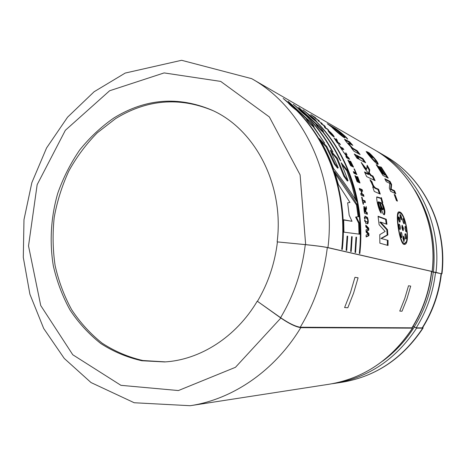 <?xml version="1.0" encoding="UTF-8"?>
<svg xmlns="http://www.w3.org/2000/svg" width="466" height="466" viewBox="0 0 466 466"><rect width="100%" height="100%" fill="white"/><g stroke="black" fill="none" stroke-linecap="round" stroke-linejoin="round"><path stroke-width="0.7" d="M411.944 327.802C422.65 310.612 429.18 291.815 431.533 271.422L327.307 247.557M412.043 327.866C422.761 310.659 429.297 291.85 431.656 271.433L431.749 271.474C429.402 291.838 422.878 310.606 412.183 327.784L412.596 328.041L412.311 327.581M431.708 271.8L441.418 273.728C439.176 293.231 432.914 311.224 422.633 327.703L422.19 327.901C432.53 311.34 438.832 293.236 441.092 273.594M441.407 273.827L435.995 272.371L431.714 271.771M431.743 271.521L432.128 271.48C438.104 221.513 413.027 171.436 373.615 149.301L251.692 78.667C303.209 107.39 336.662 176.905 327.959 247.597L432.128 271.48M327.959 247.597C323.282 246.654 315.843 245.669 305.655 244.633L277.154 241.877L305.277 244.627C315.121 245.623 322.466 246.596 327.307 247.533C323.87 276.385 314.847 302.964 300.232 327.266M300.786 327.615C296.021 327.015 289.374 323.823 280.852 318.033L257.238 301.176L280.596 317.666C288.827 323.276 295.38 326.462 300.25 327.231L411.932 327.819M412.422 328.151L300.751 327.674M386.809 229.744L379.848 222.177L380.536 222.061L387.491 229.662L386.809 229.744L387.164 234.992L380.932 238.429L388.032 240.357L388.038 245.477L379.854 243.165L379.767 234.672L385.137 231.421L379.103 224.676L378.054 216.23L386.267 219.265L385.592 219.399L378.107 216.643M387.491 229.662L387.852 234.934L387.164 234.992M387.852 234.934L381.631 238.394M388.032 240.357L380.932 238.429M387.357 245.285L387.351 240.386M356.636 201.458C349.908 190.646 342.172 179.62 333.44 168.377C329.596 157.753 324.837 147.792 319.152 138.484L326.777 146.452L335.124 163.857L338.252 167.807L330.231 150.215L337.279 158.137L344.584 176.043L348.038 180.726L341.164 162.692L347.543 170.504C351.533 180.389 354.562 190.705 356.636 201.458M298.811 107.46L316.554 124.084C320.375 127.171 322.711 129.839 323.579 132.094L323.299 132.175C330.068 140.93 335.899 150.501 340.78 160.898L339.796 159.745C334.99 149.668 329.293 140.371 322.705 131.855C319.064 128.651 316.729 125.971 315.686 123.81L298.747 107.541M306.943 118.719C310.863 121.871 313.257 124.603 314.131 126.909L313.822 127.002L324.68 143.109L313.199 126.659C309.459 123.391 307.059 120.653 306.005 118.434L288.169 101.338L306.943 118.719L306.284 119.162M356.554 237.229L355.581 252.555L355.028 252.421L355.995 237.159L356.554 237.229L355.995 237.235M347.694 236.175L346.727 250.487L346.139 250.347L347.106 236.105L347.694 236.175L347.1 236.175M386.267 219.265L386.949 224.309L380.536 222.061M380.273 194.112L374.268 191.439L372.695 186.901L373.569 187.297L369.987 179.66L372.014 181.804C374.128 189.01 376.813 188.113 378.596 189.307L380.273 194.112M356.7 155.3L362.979 158.632L365.653 162.762L359.42 159.506L356.7 155.3M360.136 154.566L353.816 151.159L351.055 147.489L352.005 148.007C348.172 144.14 345.667 141.204 344.508 139.2L349.634 141.827L352.849 145.398L348.405 143.109L350.723 146.149C353.228 148.31 350.665 147.18 357.201 150.681L360.136 154.566M316.373 118.888L310.775 114.589L315.465 117.636L315.663 118.195L319.344 120.956L314.964 118.079L316.373 118.888L316.169 119.139M324.365 127.072L324.12 125.855L320.946 123.601L324.074 125.371L325.239 126.525L325.495 127.731L328.559 129.973L325.466 128.243L324.365 127.072M333.639 136.759C331.076 134.756 329.171 132.682 327.913 130.55C327.924 129.478 334.367 135.851 334.163 136.835L333.639 136.759M345.69 154.66L345.795 152.737L346.931 154.619L346.71 155.912L348.772 157.817L349.599 159.314L346.646 157.817L345.819 156.302L347.129 156.978L342.906 151.322L345.69 154.66L345.393 154.863M353.304 171.616L355.692 172.752L353.968 168.82L354.457 169.059L356.845 174.593L353.979 173.241L353.304 171.616M361.814 193.943L360.9 190.588L359.764 190.099L359.269 188.392L362.134 189.633L362.624 191.328L361.383 190.792L362.298 194.141L363.532 194.666L363.975 196.378L361.127 195.196L360.684 193.466L361.814 193.943L360.83 194.054M364.587 213.271C363.917 210.02 363.748 207.725 364.074 206.374L365.437 208.966L366.154 206.432L366.532 208.541C365.332 211.995 365.927 209.333 365.991 212.088L367.161 212.519L367.418 214.296L364.587 213.271M364.645 219.888L365.117 220.051L365.251 221.531L364.779 221.367L364.645 219.888M365.775 225.09L368.723 228.159L368.816 230.14L366.777 231.247L368.926 233.67L368.955 235.656L366.142 236.955L366.136 235.068L368.064 234.311L366.09 232.08L366.02 229.872L367.93 228.928L365.886 226.925L365.775 225.09M391.195 189.138L394.539 190.74L395.803 193.728L390.671 191.316L389.326 188.136L389.78 183.377L386.291 181.653L384.8 178.746L390.013 181.367L391.603 184.46L391.195 189.138L390.607 189.435L391.032 184.781L389.454 181.705L385.236 179.591M368.769 153.943L368.74 153.984C369.212 155.621 376.231 162.902 375.911 161.271C375.631 160.141 374.017 158.096 371.076 155.149L370.388 154.77L372.922 157.718L372.008 157.211L367.202 151.765L369.387 152.988C374.716 158.125 377.652 161.819 378.182 164.067C378.287 166.42 366.923 153.471 366.177 151.433L368.769 153.943M399.601 211.913C405.834 213.253 410.837 244.382 404.488 244.417C399.863 245.943 394.9 212.875 398.657 211.89L399.601 211.913L398.488 211.989M379.598 166.822L384.205 173.975L385.632 174.709L380.489 166.805L381.38 167.282L388.236 178.129L382.994 175.455L376.225 164.684L377.14 165.174L382.143 172.909L383.314 173.515L378.695 166.339L379.598 166.822L379.196 167.125M396.473 200.689L394.201 194.462L395.18 194.922L397.451 201.12L396.473 200.689M364.942 216.067L367.517 217.505C368.414 220.447 368.507 222.544 367.785 223.802L365.641 223.208L365.49 221.397L367.493 222.008C368.169 220.785 367.622 217.698 365.146 217.878L364.942 216.067M364.529 218.717L364.377 217.243L364.843 217.406L365 218.88L364.529 218.717M363.049 201.691L363.567 204.271L363.084 204.085L361.604 197.176L362.088 197.374L362.676 199.937L365.035 200.887L365.408 202.628L362.6 201.819M354.911 175.63L355.401 175.863L357.038 180.255L357.678 180.54L356.158 176.463L356.647 176.69L358.162 180.761L358.942 181.123L357.259 176.602L357.742 176.83L360.008 182.992L357.131 181.693L354.911 175.63M351.049 164.714L349.127 160.887L349.622 161.137L351.545 164.958L352.337 165.348L350.199 161.114L350.694 161.364L353.572 167.143L350.648 165.715L347.828 160.024L348.329 160.275L350.397 164.393L351.049 164.714L350.315 165.034M343.856 149.65L341.374 148.339L342.714 150.448L342.207 150.186L338.543 144.588L340.448 146.918L342.929 148.24L343.856 149.65M337.238 140.249C337 140.546 337.326 141.326 338.229 142.59L339.481 143.266L340.454 144.623L337.442 143.01L333.994 137.988L336.417 140.202L336.015 138.682L337.238 140.249L336.679 140.738L336.33 140.278M322.274 123.641L317.94 120.741L322.274 123.641M336.609 129.915C341.409 133.556 344.141 136.095 344.799 137.528C345.591 139.526 333.889 129.595 331.675 127.026L327.272 123.723L335.002 128.214C338.631 130.393 346.989 137.487 347.683 139.153L343.471 135.303C341.928 133.486 337.069 129.863 336.609 129.915L336.504 130.055M356.997 158.242L354.265 154.007L355.855 154.852L358.575 159.063L356.997 158.242M371.07 175.158L372.998 176.107L375.107 180.662L366.66 176.602L364.505 171.925L369.066 174.168L364.231 167.871L361.185 162.424L366.643 169.251L367.144 165.214L369.777 169.84L369.258 172.7L371.07 175.158L370.464 175.501L368.658 173.055L369.188 170.207L367.027 166.379M382.33 202.931C384.77 208.349 385.464 212.286 384.415 214.744C382.475 215.123 380.961 206.887 379.178 201.906L378.724 201.825C378.538 203.933 379.138 206.205 380.53 208.622L381.182 213.172C378.922 210.836 375.992 198.889 376.872 196.902L380.99 198.108L381.38 197.613L382.784 202.541L381.671 203.141L382.132 202.757L380.833 198.172M352.185 236.705L351.213 251.535L350.642 251.401L351.614 236.641L352.185 236.705L351.609 236.711M289.299 103.353C293.411 106.242 296.096 108.66 297.36 110.593L297.063 110.64C330.12 143.557 348.184 196.605 342.294 249.45L341.695 249.31C347.584 196.384 329.52 143.237 296.405 110.267C292.45 107.232 289.765 104.803 288.343 102.98L283.171 98.46L289.299 103.353L288.955 103.784M306.209 115.807C302.358 112.83 299.731 110.459 298.333 108.677L293.242 104.256L299.224 109.032C303.232 111.863 305.859 114.222 307.106 116.116L306.838 116.156C317.101 126.502 325.81 138.454 332.974 152.021L331.938 150.879C324.843 137.639 316.268 125.942 306.209 115.807M316.309 121.51C348.061 152.988 365.391 203.409 359.839 253.545L359.298 253.422C364.849 203.211 347.52 152.702 315.715 121.172C311.958 118.265 309.389 115.941 308.014 114.199L302.999 109.871L308.847 114.537C312.756 117.304 315.325 119.616 316.548 121.463L316.181 121.643M334.541 171.535C343.116 182.864 350.688 193.955 357.247 204.819L358.861 216.696L356.362 216.94L359.391 223.127L359.752 234.217L343.943 232.161L343.704 219.771L352.016 221.292L349.18 215.193L347.642 202.786L349.966 202.448L338.363 184.443L334.541 171.535M386.227 224.059L385.592 219.399M382.976 209.578L382.365 209.741C381.386 208.494 380.448 206.094 379.54 202.547L380.204 202.337C381.118 205.89 382.062 208.302 383.035 209.56L383.285 208.995C382.755 205.04 381.73 202.815 380.204 202.337M383.99 214.704C384.666 211.733 383.891 207.877 381.671 203.141M380.402 198.324L376.685 197.106M380.326 211.96L379.854 208.803C378.474 206.426 377.874 204.172 378.054 202.034L378.124 202.011M382.784 202.541L382.132 202.757M380.53 208.622L379.854 208.803M379.417 193.728L377.961 189.586C376.324 188.48 373.464 189.272 371.385 182.113L370.4 181.076M378.596 189.307L377.961 189.586M373.569 187.297L372.94 187.571M372.014 181.804L371.385 182.113M374.14 180.202L372.392 176.445L370.464 175.501M366.643 169.251L366.043 169.624L363.177 165.983M369.066 174.168L368.455 174.517L364.895 172.77M369.258 172.7L368.658 173.055M372.998 176.107L372.392 176.445M369.777 169.84L369.188 170.207M364.429 162.121L362.426 159.052L357.416 156.407M362.979 158.632L362.426 159.052M357.335 158.417L354.987 155.12M355.855 154.852L355.29 155.283M358.703 153.797L356.676 151.141L351.778 148.205M347.892 143.639L348.405 143.109M351.038 144.396L349.151 142.328L344.887 139.951M357.201 150.681L356.676 151.141M352.005 148.007L351.667 148.304M349.634 141.827L349.151 142.328M340.862 134.103L340.454 134.575L339.714 134.319M344.007 137.388L340.815 134.161M334.145 128.5L331.722 127.078M340.104 133.754L340.955 134.08C340.215 132.6 332.788 127.224 333.4 128.185C333.446 128.61 339.37 133.62 340.104 133.754L339.656 134.272M315.465 117.636L315.191 117.991M321.086 122.535L320.841 122.826M324.854 127.591L324.278 126.612M324.074 125.371L323.8 125.674M325.239 126.525L324.744 127.072M327.516 128.861L327.19 129.204M338.986 143.837L337.355 142.648M336.976 141.914L337.745 142.328L335.24 139.41L336.778 142.078M337.745 142.328L337.25 142.736M338.229 142.59L337.658 143.062M339.481 143.266L338.91 143.732M333.266 136.526L332.689 135.746M329.025 131.965L328.478 131.552M332.532 135.408L332.957 135.53C331.641 133.538 330.377 132.297 329.153 131.82L332.532 135.408L332.229 135.688M342.516 148.939L340.634 147.78M342.929 148.24L342.347 148.689M347.129 156.978L346.372 157.31M348.434 158.725L346.803 157.188M346.186 155.825L346.325 155.032L345.731 154.048M346.931 154.619L346.325 155.032M346.71 155.912L346.419 156.104M347.881 157.362L347.263 157.764M348.772 157.817L348.154 158.219M352.512 166.624L351.993 165.547M352.337 165.348L351.696 165.715L350.7 164.912M350.397 164.393L350.083 164.574M351.545 164.958L350.904 165.325M348.329 160.275L348.038 160.455M355.692 172.752L355.04 173.09L353.642 172.426M355.867 174.133L355.36 172.927M354.457 169.059L354.143 169.228M359.088 182.579L358.622 181.262M358.942 181.123L358.272 181.414L357.358 180.68M357.678 180.54L356.781 180.738M355.401 175.863L355.051 176.026M357.038 180.255L356.665 180.418M356.647 176.69L356.304 176.847M358.162 180.761L357.492 181.058M357.742 176.83L357.399 176.993M363.136 196.035L362.839 194.893L361.511 194.042M361.762 190.955L361.447 189.883L359.455 189.027M362.134 189.633L361.447 189.883M361.383 190.792L360.993 190.932M362.298 194.141L361.599 194.374M363.532 194.666L362.839 194.893M364.598 202.308L364.33 201.085L362.268 200.258M362.088 197.374L361.674 197.502M362.676 199.937L362.222 200.065M365.035 200.887L364.33 201.085M365.536 211.919L364.523 208.209L364.82 211.651L365.536 211.919L364.395 211.908M363.864 208.36L364.505 208.215L363.824 206.753M366.643 214.016L366.451 212.659L365.239 211.978M365.262 210.131L365.822 208.704L365.641 207.661M364.82 211.651L364.371 211.745M365.437 208.966L365.047 209.053M366.532 208.541L365.822 208.704M365.991 212.088L365.274 212.228M367.161 212.519L366.451 212.659M364.843 217.406L364.4 217.476M365.117 220.051L364.668 220.115M367.272 223.744L367.569 221.967M367.15 218.63C366.445 216.97 365.728 216.247 364.989 216.463M367.453 222.014L365.519 221.746M366.777 231.247L366.066 231.293L368.093 230.198L368 228.224L365.827 225.975M366.142 236.641L368.233 235.691L368.204 233.711L366.066 231.311M368.723 228.159L368 228.224M368.816 230.14L368.093 230.198M368.926 233.67L368.204 233.711M368.955 235.656L368.233 235.691M396.63 200.759L394.44 195.126M395.18 194.922L394.58 195.19M394.929 193.314L393.956 191.031L390.607 189.435M391.603 184.46L391.032 184.781M394.539 190.74L393.956 191.031M390.013 181.367L389.454 181.705M385.632 174.709L385.085 175.076L383.658 174.342L383.203 173.591M378.165 166.741L382.19 172.933M383.314 173.515L382.767 173.882L381.805 173.387M387.176 177.587L385.516 174.791M384.205 173.975L383.658 174.342M381.38 167.282L380.996 167.579M377.14 165.174L376.761 165.465M382.143 172.909L381.701 173.206M375.911 161.271L375.41 161.702L374.099 161.16M368.262 154.432L367.831 153.902M377.693 164.125L375.905 161.067M370.348 154.805L368.466 153.197M368.752 153.966L368.291 154.403M370.388 154.77L370.097 155.05M369.387 152.988L368.921 153.454M404.232 243.322L401.954 242.174M397.498 214.313L398.611 213.055M404.074 244.394L405.851 242.134M400.48 213.335L398.972 212.106M399.857 212.968L398.978 212.921C395.378 213.824 400.078 244.831 404.436 243.322C410.307 243.304 405.606 214.139 399.857 212.968M405.758 231.48L404.937 226.726M405.21 226.342C406.422 228.031 406.731 229.825 406.131 231.724L404.942 228.765L405.175 226.354M402.735 230.414L402.787 228.334L401.913 225.614M403.428 228.224L403.131 230.653C401.948 229.097 401.622 227.297 402.164 225.247L403.428 228.224L402.787 228.334M399.473 221.95L398.908 218.228L398.36 217.191M399.164 221.437C398.331 219.201 398.133 217.663 398.576 216.818L399.548 218.071C400.236 220.202 400.346 221.571 399.88 222.177L399.164 221.437M401.08 219.626L401.01 217.995L399.886 214.977M401.645 217.832L401.488 219.87L400.125 217.232L400.09 214.546C400.661 214.686 401.179 215.781 401.645 217.832L401.01 217.995M404.43 223.43L404.203 223.808C403.393 223.301 402.88 221.793 402.676 219.294L402.921 218.525C403.9 219.247 404.401 220.884 404.43 223.43L403.795 223.569L402.711 218.909M399.659 229.342L398.82 224.472M399.286 224.158C400.422 226.214 400.673 228.025 400.049 229.592L400.02 229.598C398.82 227.891 398.506 226.062 399.065 224.099L398.919 224.233M403.608 241.359L403.812 238.831L403.16 236.443M402.95 238.277L403.44 236.116L404.465 238.767L403.958 241.621L402.95 238.277M401.273 237.444L400.69 232.499M400.661 232.592L400.958 232.185C401.785 232.726 402.158 234.276 402.071 236.821L401.64 237.672C400.737 236.839 400.411 235.149 400.661 232.592M405.577 238.825L405.018 233.984M405.909 234.381C406.556 236.716 406.568 238.277 405.944 239.07L405.175 237.841L404.937 234.27L405.28 233.658L405.909 234.381L405.263 234.468M295.66 109.382L296.079 109.463C296.341 108.881 289.456 103.266 289.677 104.046C290.895 105.584 292.893 107.366 295.66 109.382L295.473 109.597M313.554 127.131L312.826 125.785M307.077 119.779L306.389 119.279M312.564 125.622L312.983 125.657C313.513 124.958 307.31 118.69 307.21 119.628C308.142 121.475 309.925 123.473 312.564 125.622L312.255 125.907M299.224 109.032L298.904 109.434M305.475 114.933L305.859 115.009C306.127 114.467 299.44 108.986 299.626 109.72C300.832 111.223 302.778 112.958 305.475 114.933L305.288 115.137M322.985 132.21L322.303 130.998M316.711 125.138L316.03 124.638L316.554 124.084M322.076 130.829L322.466 130.864C322.985 130.218 316.967 124.102 316.857 124.975C317.771 126.781 319.513 128.733 322.076 130.829L321.779 131.103M308.847 114.537L308.55 114.91M314.981 120.31L315.342 120.385C315.61 119.884 309.115 114.531 309.273 115.219C310.455 116.686 312.36 118.387 314.981 120.31L314.806 120.513M347.543 170.504L346.867 170.836L342.248 165.162M348.038 180.726L347.339 181.006L343.885 176.346L336.615 158.522L331.6 152.865M344.584 176.043L343.885 176.346M337.279 158.137L336.615 158.522M338.252 167.807L337.553 168.144L334.431 164.213L326.13 146.889L320.87 141.361M335.124 163.857L334.431 164.213M326.777 146.452L326.13 146.889M355.529 199.693L351.83 184.973L346.867 170.836M349.966 202.448L347.648 202.844M352.016 221.292L343.704 219.993M359.391 223.127L358.651 223.208L355.622 217.051L356.362 216.94M359.012 234.118L358.651 223.208M357.247 204.819L356.519 204.988L335.281 173.771M358.121 216.766L356.519 204.988M422.889 327.289L423.128 327.959L422.691 328.157L416.61 328.128L412.993 326.48M165.366 361.884L142.87 360.521C128.278 357.131 114.7 351.341 102.13 343.157C90.346 333.767 80.187 322.606 71.648 309.68C64.168 295.968 58.658 281.278 55.122 265.608C52.757 249.619 52.466 233.483 54.242 217.208C57.184 201.085 62.071 185.649 68.898 170.888C76.756 156.745 86.216 144.052 97.283 132.81L115.615 118.609C146.872 99.444 179.206 96.736 212.63 110.483M257.523 301.193C268.218 283.066 274.853 263.313 277.427 241.936M257.238 301.176C236 337.198 199.937 359.979 164.539 361.936L141.903 360.748C127.218 357.451 113.535 351.725 100.854 343.57C88.965 334.198 78.707 323.037 70.075 310.088C62.508 296.335 56.922 281.592 53.322 265.847C49.379 241.837 50.922 216.929 57.767 193.233C63.254 177.744 70.552 163.345 79.669 150.023C89.711 137.528 101.116 126.845 113.885 117.968C145.497 98.571 178.163 95.961 211.879 110.127C255.199 129.239 284.353 184.955 277.154 241.877M413.051 326.386L416.22 327.866L422.19 327.901M300.657 327.615L300.151 327.248M300.768 327.645C274.759 370.79 232.697 399.379 190.204 405.711L134.202 402.746L91.01 382.551L64.273 358.453L43.688 328.466L29.906 294.232L23.3 257.418L23.982 219.684L31.845 182.666L46.559 147.978L67.576 117.176L94.126 91.738L125.208 73.063L181.594 60.289L251.692 78.667M412.579 328.076C391.673 359.595 363.963 378.299 329.456 384.182C363.847 378.334 391.51 359.653 412.439 328.128M354.958 277.305L350.444 292.695L344.601 307.554L347.822 307.758L353.618 293.044L358.086 277.8L354.958 277.305M408.525 285.763L404.715 298.648L399.752 311.084L402.018 311.23L406.94 298.892L410.721 286.107L408.525 285.763M403.451 230.058L402.805 230.157M399.548 218.071L398.908 218.228M404.465 238.767L403.812 238.831M402.071 236.821L401.412 236.891M433.403 272.004C436.31 241.871 430.106 214.558 414.792 190.064M382.621 361.156C395.121 352.005 405.665 340.652 414.257 327.097M435.995 272.371C441.879 223.167 417.134 173.83 378.217 151.968L375.911 150.669M332.089 383.739L334.716 383.367C368.676 377.594 395.978 359.175 416.61 328.128M280.852 318.033L235.458 367.307L178.414 390.549L120.939 385.33L72.772 354.76L40.728 305.527L28.519 245.931L37.158 184.682L65.351 130.299L109.615 90.759L164.125 72.917L220.698 81.404L269.36 116.96L300.098 174.861L305.655 244.633M422.691 328.157C402.49 358.5 375.73 376.511 342.411 382.178L334.716 383.367M378.217 151.968L384.957 155.871C423.145 177.33 447.395 225.591 441.657 273.67M280.596 317.666C293.889 295.374 302.119 271.026 305.277 244.627M414.181 326.975C424.625 310.21 430.992 291.885 433.281 272.004M416.22 327.866C426.78 310.927 433.217 292.415 435.535 272.325M329.456 384.182L190.204 405.711M378.054 202.034L378.724 201.825M380.343 198.341L380.99 198.108M333.417 128.249L333.178 128.558M332.899 135.548L332.497 135.926M368.268 154.438L368.74 153.984M398.844 212.985L398.354 213.131M296.015 109.522L295.759 109.813M312.89 125.727L312.482 126.1M307.21 119.646L306.849 120.007M322.379 130.934L321.989 131.284M316.857 124.993L316.507 125.337M373.615 149.301C413.161 171.523 438.203 221.624 432.232 271.515M423.076 328.052C402.95 358.354 376.062 376.394 342.411 382.178M384.957 155.871C423.582 177.628 447.686 225.969 441.984 273.775"/></g></svg>

